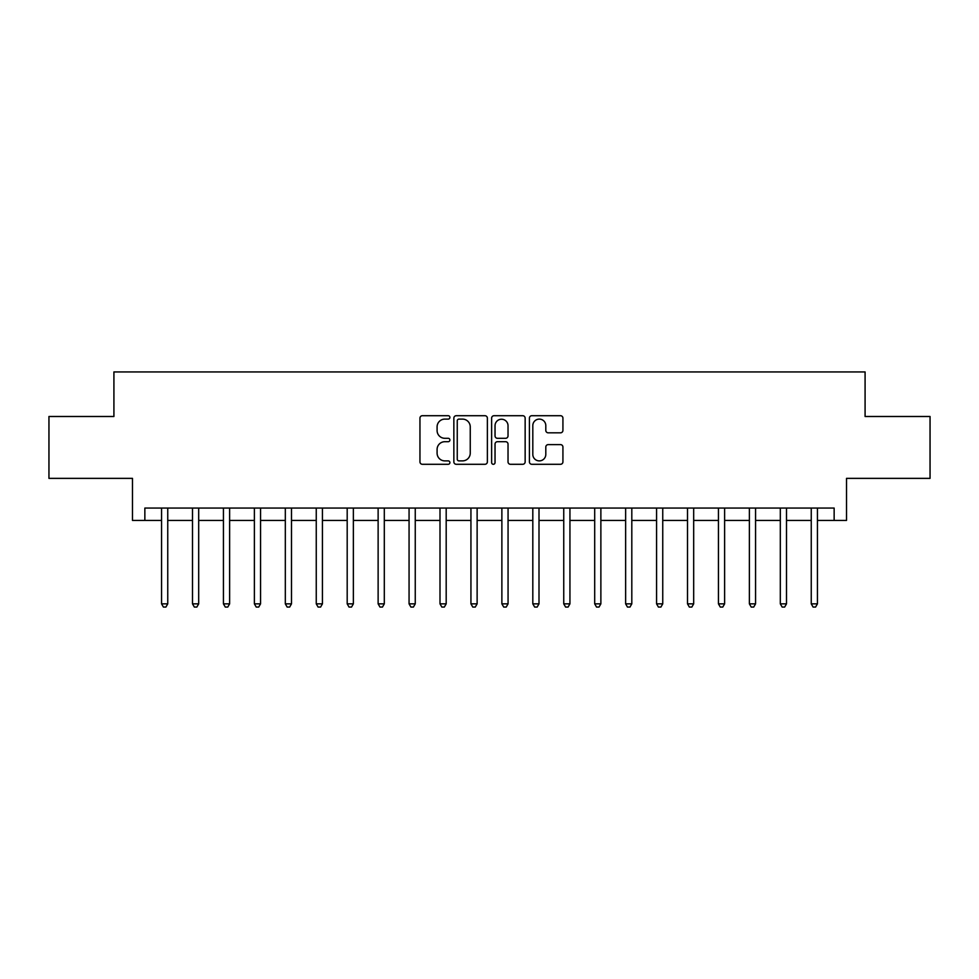 <?xml version="1.0" encoding="UTF-8"?>
<svg xmlns="http://www.w3.org/2000/svg" width="979" height="979" viewBox="0 0 979 979"><rect width="100%" height="100%" fill="white"/><g stroke="black" fill="none" stroke-linecap="round" stroke-linejoin="round"><path stroke-width="1.47" d="M449.899 417.409A1.701 1.701 0 0 0 448.198 415.708L422.39 415.708A2.435 2.435 0 0 0 419.954 418.131L419.954 461.868A2.435 2.435 0 0 0 422.39 464.291L448.198 464.291A1.701 1.701 0 0 0 449.899 462.59A1.701 1.701 0 0 0 448.198 460.889L444.858 460.889A7.771 7.771 0 0 1 437.087 453.118L437.087 449.471A7.771 7.771 0 0 1 444.858 441.7L448.198 441.7A1.701 1.701 0 0 0 449.899 439.999A1.701 1.701 0 0 0 448.198 438.298L444.858 438.298A7.771 7.771 0 0 1 437.087 430.527L437.087 426.881A7.771 7.771 0 0 1 444.858 419.11L448.198 419.11A1.701 1.701 0 0 0 449.899 417.409M560.502 432.828A2.435 2.435 0 0 0 562.925 430.405L562.925 418.131A2.435 2.435 0 0 0 560.502 415.708L531.83 415.708A2.435 2.435 0 0 0 529.406 418.131L529.406 461.868A2.435 2.435 0 0 0 531.83 464.291L560.502 464.291A2.435 2.435 0 0 0 562.925 461.868L562.925 447.048A2.435 2.435 0 0 0 560.502 444.613L548.228 444.613A2.435 2.435 0 0 0 545.805 447.048L545.805 454.391A6.498 6.498 0 0 1 539.307 460.889A6.498 6.498 0 0 1 532.809 454.391L532.809 425.608A6.498 6.498 0 0 1 539.307 419.11A6.498 6.498 0 0 1 545.805 425.608L545.805 430.405A2.435 2.435 0 0 0 548.228 432.828L560.502 432.828M144.855 520.436L144.855 508.064L834.145 508.064L834.145 520.436L846.517 520.436L846.517 478.364L930.05 478.364L930.05 416.491L865.081 416.491L865.081 371.934L113.919 371.934L113.919 416.491L48.95 416.491L48.95 478.364L132.483 478.364L132.483 520.436L161.559 520.436M487.371 418.131A2.435 2.435 0 0 0 484.948 415.708L456.275 415.708A2.435 2.435 0 0 0 453.852 418.131L453.852 461.868A2.435 2.435 0 0 0 456.275 464.291L484.948 464.291A2.435 2.435 0 0 0 487.371 461.868L487.371 418.131M494.052 415.708L522.725 415.708A2.435 2.435 0 0 1 525.148 418.131L525.148 461.868A2.435 2.435 0 0 1 522.725 464.291L510.451 464.291A2.435 2.435 0 0 1 508.028 461.868L508.028 444.136A2.435 2.435 0 0 0 505.592 441.7L497.454 441.7A2.435 2.435 0 0 0 495.031 444.136L495.031 462.59A1.701 1.701 0 0 1 493.33 464.291A1.701 1.701 0 0 1 491.629 462.59L491.629 418.131A2.435 2.435 0 0 1 494.052 415.708M167.752 520.436L192.496 520.436M198.688 520.436L223.432 520.436M229.624 520.436L254.381 520.436M260.561 520.436L285.317 520.436M291.497 520.436L316.254 520.436M322.434 520.436L347.19 520.436M353.37 520.436L378.127 520.436M384.306 520.436L409.063 520.436M415.255 520.436L439.999 520.436M446.191 520.436L470.936 520.436M477.128 520.436L501.872 520.436M508.064 520.436L532.809 520.436M539.001 520.436L563.745 520.436M569.937 520.436L594.694 520.436M600.873 520.436L625.63 520.436M631.81 520.436L656.566 520.436M662.746 520.436L687.503 520.436M693.683 520.436L718.439 520.436M724.619 520.436L749.376 520.436M755.568 520.436L780.312 520.436M786.504 520.436L811.248 520.436M817.441 520.436L834.145 520.436M458.955 419.11A1.701 1.701 0 0 0 457.254 420.811L457.254 459.188A1.701 1.701 0 0 0 458.955 460.889L462.467 460.889A7.771 7.771 0 0 0 470.25 453.118L470.25 426.881A7.771 7.771 0 0 0 462.467 419.11L458.955 419.11M508.028 425.73A6.498 6.498 0 0 0 501.529 419.232A6.498 6.498 0 0 0 495.031 425.73L495.031 435.875A2.435 2.435 0 0 0 497.454 438.298L505.592 438.298A2.435 2.435 0 0 0 508.028 435.875L508.028 425.73M168.058 508.064L167.923 508.37A2.472 2.472 0 0 0 167.752 509.3L167.752 603.847L161.559 603.847L161.559 509.3A2.472 2.472 0 0 0 161.388 508.37L161.254 508.064M167.752 603.847L165.892 607.066L163.42 607.066L161.559 603.847M198.994 508.064L198.872 508.37A2.472 2.472 0 0 0 198.688 509.3L198.688 603.847L192.496 603.847L192.496 509.3A2.472 2.472 0 0 0 192.325 508.37L192.19 508.064M198.688 603.847L196.828 607.066L194.356 607.066L192.496 603.847M229.93 508.064L229.808 508.37A2.472 2.472 0 0 0 229.624 509.3L229.624 603.847L223.432 603.847L223.432 509.3A2.472 2.472 0 0 0 223.261 508.37L223.126 508.064M229.624 603.847L227.764 607.066L225.292 607.066L223.432 603.847M260.867 508.064L260.744 508.37A2.472 2.472 0 0 0 260.561 509.3L260.561 603.847L254.381 603.847L254.381 509.3A2.472 2.472 0 0 0 254.197 508.37L254.075 508.064M260.561 603.847L258.701 607.066L256.229 607.066L254.381 603.847M291.803 508.064L291.681 508.37A2.472 2.472 0 0 0 291.497 509.3L291.497 603.847L285.317 603.847L285.317 509.3A2.472 2.472 0 0 0 285.134 508.37L285.011 508.064M291.497 603.847L289.649 607.066L287.165 607.066L285.317 603.847M322.74 508.064L322.617 508.37A2.472 2.472 0 0 0 322.434 509.3L322.434 603.847L316.254 603.847L316.254 509.3A2.472 2.472 0 0 0 316.07 508.37L315.948 508.064M322.434 603.847L320.586 607.066L318.102 607.066L316.254 603.847M353.676 508.064L353.554 508.37A2.472 2.472 0 0 0 353.37 509.3L353.37 603.847L347.19 603.847L347.19 509.3A2.472 2.472 0 0 0 347.007 508.37L346.884 508.064M353.37 603.847L351.522 607.066L349.038 607.066L347.19 603.847M384.612 508.064L384.49 508.37A2.472 2.472 0 0 0 384.306 509.3L384.306 603.847L378.127 603.847L378.127 509.3A2.472 2.472 0 0 0 377.943 508.37L377.821 508.064M384.306 603.847L382.459 607.066L379.987 607.066L378.127 603.847M415.561 508.064L415.426 508.37A2.472 2.472 0 0 0 415.255 509.3L415.255 603.847L409.063 603.847L409.063 509.3A2.472 2.472 0 0 0 408.879 508.37L408.757 508.064M415.255 603.847L413.395 607.066L410.923 607.066L409.063 603.847M446.497 508.064L446.363 508.37A2.472 2.472 0 0 0 446.191 509.3L446.191 603.847L439.999 603.847L439.999 509.3A2.472 2.472 0 0 0 439.816 508.37L439.693 508.064M446.191 603.847L444.331 607.066L441.859 607.066L439.999 603.847M477.434 508.064L477.299 508.37A2.472 2.472 0 0 0 477.128 509.3L477.128 603.847L470.936 603.847L470.936 509.3A2.472 2.472 0 0 0 470.764 508.37L470.63 508.064M477.128 603.847L475.268 607.066L472.796 607.066L470.936 603.847M508.37 508.064L508.236 508.37A2.472 2.472 0 0 0 508.064 509.3L508.064 603.847L501.872 603.847L501.872 509.3A2.472 2.472 0 0 0 501.701 508.37L501.566 508.064M508.064 603.847L506.204 607.066L503.732 607.066L501.872 603.847M539.307 508.064L539.184 508.37A2.472 2.472 0 0 0 539.001 509.3L539.001 603.847L532.809 603.847L532.809 509.3A2.472 2.472 0 0 0 532.637 508.37L532.503 508.064M539.001 603.847L537.141 607.066L534.669 607.066L532.809 603.847M570.243 508.064L570.121 508.37A2.472 2.472 0 0 0 569.937 509.3L569.937 603.847L563.745 603.847L563.745 509.3A2.472 2.472 0 0 0 563.574 508.37L563.439 508.064M569.937 603.847L568.077 607.066L565.605 607.066L563.745 603.847M601.179 508.064L601.057 508.37A2.472 2.472 0 0 0 600.873 509.3L600.873 603.847L594.694 603.847L594.694 509.3A2.472 2.472 0 0 0 594.51 508.37L594.388 508.064M600.873 603.847L599.013 607.066L596.541 607.066L594.694 603.847M632.116 508.064L631.993 508.37A2.472 2.472 0 0 0 631.81 509.3L631.81 603.847L625.63 603.847L625.63 509.3A2.472 2.472 0 0 0 625.446 508.37L625.324 508.064M631.81 603.847L629.962 607.066L627.478 607.066L625.63 603.847M663.052 508.064L662.93 508.37A2.472 2.472 0 0 0 662.746 509.3L662.746 603.847L656.566 603.847L656.566 509.3A2.472 2.472 0 0 0 656.383 508.37L656.26 508.064M662.746 603.847L660.898 607.066L658.414 607.066L656.566 603.847M693.989 508.064L693.866 508.37A2.472 2.472 0 0 0 693.683 509.3L693.683 603.847L687.503 603.847L687.503 509.3A2.472 2.472 0 0 0 687.319 508.37L687.197 508.064M693.683 603.847L691.835 607.066L689.351 607.066L687.503 603.847M724.925 508.064L724.803 508.37A2.472 2.472 0 0 0 724.619 509.3L724.619 603.847L718.439 603.847L718.439 509.3A2.472 2.472 0 0 0 718.256 508.37L718.133 508.064M724.619 603.847L722.771 607.066L720.299 607.066L718.439 603.847M755.874 508.064L755.739 508.37A2.472 2.472 0 0 0 755.568 509.3L755.568 603.847L749.376 603.847L749.376 509.3A2.472 2.472 0 0 0 749.192 508.37L749.07 508.064M755.568 603.847L753.708 607.066L751.236 607.066L749.376 603.847M786.81 508.064L786.675 508.37A2.472 2.472 0 0 0 786.504 509.3L786.504 603.847L780.312 603.847L780.312 509.3A2.472 2.472 0 0 0 780.128 508.37L780.006 508.064M786.504 603.847L784.644 607.066L782.172 607.066L780.312 603.847M817.746 508.064L817.612 508.37A2.472 2.472 0 0 0 817.441 509.3L817.441 603.847L811.248 603.847L811.248 509.3A2.472 2.472 0 0 0 811.077 508.37L810.942 508.064M817.441 603.847L815.58 607.066L813.108 607.066L811.248 603.847"/></g></svg>
